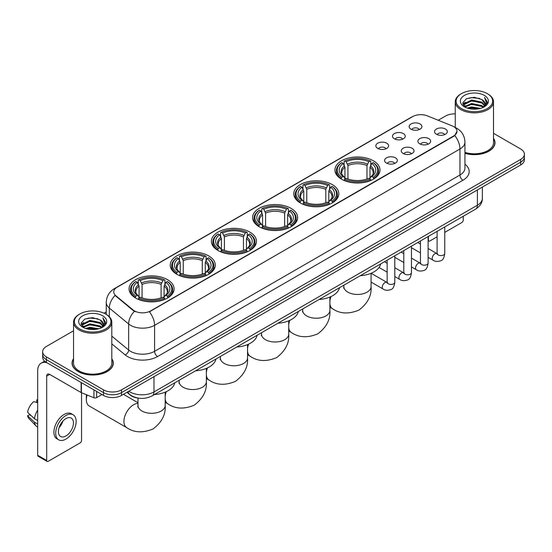 <?xml version="1.0" encoding="UTF-8"?>
<svg xmlns="http://www.w3.org/2000/svg" width="552" height="552" viewBox="0 0 552 552"><rect width="100%" height="100%" fill="white"/><g stroke="black" fill="none" stroke-linecap="round" stroke-linejoin="round"><path stroke-width="0.83" d="M208.69 255.886A22.528 13.007 0 0 0 184.14 253.071A22.528 13.007 0 0 0 170.23 265.084A22.528 13.007 0 0 0 176.833 274.282A22.528 13.007 0 0 0 201.383 277.104A22.528 13.007 0 0 0 215.287 265.084A22.528 13.007 0 0 0 208.69 255.886M332.214 184.568A22.528 13.007 0 0 0 307.664 181.753A22.528 13.007 0 0 0 293.761 193.766A22.528 13.007 0 0 0 300.357 202.963A22.528 13.007 0 0 0 324.907 205.786A22.528 13.007 0 0 0 338.818 193.766A22.528 13.007 0 0 0 332.214 184.568M291.042 208.345A22.528 13.007 0 0 0 266.492 205.523A22.528 13.007 0 0 0 252.581 217.536A22.528 13.007 0 0 0 259.185 226.734A22.528 13.007 0 0 0 283.735 229.556A22.528 13.007 0 0 0 297.638 217.536A22.528 13.007 0 0 0 291.042 208.345M249.863 232.116A22.528 13.007 0 0 0 225.313 229.294A22.528 13.007 0 0 0 211.409 241.314A22.528 13.007 0 0 0 218.005 250.511A22.528 13.007 0 0 0 242.556 253.327A22.528 13.007 0 0 0 256.466 241.314A22.528 13.007 0 0 0 249.863 232.116M167.511 279.664A22.528 13.007 0 0 0 142.961 276.842A22.528 13.007 0 0 0 129.058 288.855A22.528 13.007 0 0 0 135.654 298.052A22.528 13.007 0 0 0 160.204 300.875A22.528 13.007 0 0 0 174.108 288.855A22.528 13.007 0 0 0 167.511 279.664M373.393 160.798A22.528 13.007 0 0 0 348.843 157.975A22.528 13.007 0 0 0 334.933 169.995A22.528 13.007 0 0 0 341.536 179.193A22.528 13.007 0 0 0 366.086 182.008A22.528 13.007 0 0 0 379.99 169.995A22.528 13.007 0 0 0 373.393 160.798M394.369 138.793A6.376 3.678 180 0 1 393.107 137.752A6.376 3.678 180 0 1 395.218 133.177A6.376 3.678 180 0 1 403.388 133.591A6.376 3.678 180 0 1 404.651 137.752A6.376 3.678 180 0 1 394.369 138.793M402.615 139.173A3.823 2.208 0 0 0 401.587 138.097A3.823 2.208 0 0 0 397.819 137.538A3.823 2.208 0 0 0 395.149 139.173M377.72 148.405A6.376 3.678 180 0 1 376.457 147.363A6.376 3.678 180 0 1 378.568 142.789A6.376 3.678 180 0 1 386.738 143.203A6.376 3.678 180 0 1 388.001 147.363A6.376 3.678 180 0 1 377.72 148.405M385.958 148.792A3.823 2.208 0 0 0 384.937 147.715A3.823 2.208 0 0 0 381.163 147.156A3.823 2.208 0 0 0 378.499 148.792M411.026 129.182A6.376 3.678 180 0 1 409.756 128.14A6.376 3.678 180 0 1 411.868 123.565A6.376 3.678 180 0 1 420.037 123.972A6.376 3.678 180 0 1 421.307 128.14A6.376 3.678 180 0 1 411.026 129.182M419.265 129.561A3.823 2.208 0 0 0 418.237 128.485A3.823 2.208 0 0 0 414.469 127.926A3.823 2.208 0 0 0 411.799 129.561M419.768 143.844A6.376 3.678 180 0 1 418.506 142.802A6.376 3.678 180 0 1 420.617 138.228A6.376 3.678 180 0 1 428.787 138.635A6.376 3.678 180 0 1 430.049 142.802A6.376 3.678 180 0 1 419.768 143.844M428.007 144.224A3.823 2.208 0 0 0 426.979 143.147A3.823 2.208 0 0 0 423.212 142.588A3.823 2.208 0 0 0 420.548 144.224M403.119 153.456A6.376 3.678 180 0 1 401.856 152.414A6.376 3.678 180 0 1 403.967 147.839A6.376 3.678 180 0 1 412.137 148.253A6.376 3.678 180 0 1 413.4 152.414A6.376 3.678 180 0 1 403.119 153.456M411.357 153.835A3.823 2.208 0 0 0 410.329 152.766A3.823 2.208 0 0 0 406.562 152.2A3.823 2.208 0 0 0 403.892 153.835M386.469 163.068A6.376 3.678 180 0 1 385.199 162.026A6.376 3.678 180 0 1 387.311 157.451A6.376 3.678 180 0 1 395.487 157.865A6.376 3.678 180 0 1 396.75 162.026A6.376 3.678 180 0 1 386.469 163.068M394.708 163.454A3.823 2.208 0 0 0 393.679 162.378A3.823 2.208 0 0 0 389.912 161.819A3.823 2.208 0 0 0 387.242 163.454M436.418 134.233A6.376 3.678 180 0 1 435.155 133.191A6.376 3.678 180 0 1 437.267 128.616A6.376 3.678 180 0 1 445.436 129.023A6.376 3.678 180 0 1 446.699 133.191A6.376 3.678 180 0 1 436.418 134.233M444.657 134.612A3.823 2.208 0 0 0 443.635 133.536A3.823 2.208 0 0 0 439.861 132.977A3.823 2.208 0 0 0 437.198 134.612M452.109 125.87A11.475 6.624 180 0 1 453.64 126.615A11.475 6.624 180 0 1 457.001 131.3A11.475 6.624 180 0 1 453.64 135.985L150.682 310.893A11.475 6.624 180 0 1 133.163 310.01L115.837 295.72A11.475 6.624 180 0 1 113.76 291.918A11.475 6.624 180 0 1 117.121 287.233L412.661 116.61A11.475 6.624 180 0 1 427.358 115.865L452.109 125.87M138.386 398.123A12.751 7.362 180 0 1 130.32 395.108L126.912 392.293M73.547 358.69A20.617 11.902 0 0 0 72.057 363.126A20.617 11.902 0 0 0 78.101 371.544A20.617 11.902 0 0 0 100.561 374.125A20.617 11.902 0 0 0 113.291 363.126A20.617 11.902 0 0 0 111.801 358.69M457.001 131.3L454.751 135.516L453.64 136.323L149.392 311.818A14.876 8.59 60 0 1 154.588 325.3A17.002 9.819 180 0 1 130.548 325.3A17.002 9.819 180 0 1 128.637 323.989L109.33 308.064A17.002 9.819 180 0 1 106.253 302.434L106.253 314.398M73.547 330.786L46.389 346.47A12.751 7.362 0 0 0 42.656 351.672L42.656 357.227A12.751 7.362 0 0 0 46.389 362.429L103.493 395.404L103.493 392.624A12.751 7.362 0 0 0 121.53 392.624L520.667 162.184A12.751 7.362 0 0 0 524.4 156.982A12.751 7.362 0 0 1 520.667 162.184L121.53 392.624A12.751 7.362 0 0 1 103.493 392.624L46.389 359.656L103.493 392.624L103.493 389.85A12.751 7.362 0 0 0 121.53 389.85L520.667 159.411A12.751 7.362 0 0 0 524.4 154.201A12.751 7.362 0 0 0 520.667 148.999L493.509 133.315M42.656 354.453A12.751 7.362 0 0 0 46.389 359.656A12.751 7.362 0 0 1 42.656 354.453M135.744 311.818L133.163 310.514L115.064 295.444A14.876 9.95 129.5 0 0 109.33 308.064L109.33 316.744M464.936 153.332A20.617 11.902 0 0 0 494.992 142.754A20.617 11.902 0 0 0 493.509 138.31M455.255 113.885A12.751 7.362 0 0 0 445.526 116.03L438.212 120.253M106.253 311.908L104.011 313.205M42.656 351.672A12.751 7.362 0 0 0 46.389 356.882L103.493 389.85M103.493 395.404A12.751 7.362 0 0 0 121.53 395.404L520.667 164.965A12.751 7.362 0 0 0 524.4 159.756L524.4 154.201M428.104 239.934L428.393 240.099A2.125 1.228 120 0 0 428.835 241.072A2.125 1.228 120 0 0 429.898 240.969L437.101 236.808M444.753 232.392L461.755 222.573A2.125 1.228 120 0 0 463.259 219.972L463.259 216.253M428.393 240.099L428.393 236.38M461.458 108.565A18.278 10.55 0 0 0 487.306 108.565A18.278 10.55 0 0 0 487.306 93.64L487.906 93.992A19.127 11.04 0 0 1 493.509 101.796A19.127 11.04 0 0 1 481.703 112.001A19.127 11.04 0 0 1 460.858 109.606A19.127 11.04 0 0 1 455.255 101.796A19.127 11.04 0 0 1 460.858 93.992L461.458 93.64A18.278 10.55 0 0 0 461.458 108.565M464.936 152.352A19.127 11.04 0 0 0 493.509 142.754L493.509 101.796M464.936 153.194A20.403 11.778 0 0 0 494.785 142.754A20.403 11.778 0 0 0 493.509 138.649M467.22 108.068L471.629 106.936L480.571 108.371M468.482 108.454L471.629 107.806L479.267 108.696M464.467 106.646L471.629 103.465L481.896 105.632L483.545 107.005M464.908 107.012L471.629 104.335L481.896 106.501L483.09 107.412M463.88 106.06L464.115 103.755L471.629 99.995L481.896 102.161L484.704 105.349M463.783 105.639L464.115 104.625L471.629 100.864L481.896 103.031L484.504 105.763M482.979 107.502A10.626 6.134 0 0 0 485.008 103.9A10.626 6.134 0 0 0 481.896 99.56L485.001 104.107M484.297 95.379A14.028 8.101 0 0 0 464.494 95.358A14.028 8.101 0 0 0 464.398 106.798A14.028 8.101 0 0 0 464.46 106.833A14.028 8.101 0 0 0 484.359 106.798A14.028 8.101 0 0 0 484.297 95.379M481.896 99.56L474.258 97.283L466.412 98.725L462.776 102.838L465.191 107.219M483.849 107.081L487.237 102.782L487.306 102.01L484.546 97.4L486.284 102.562L483.09 107.454M487.906 93.992L487.306 93.64A18.278 10.55 0 0 0 461.458 93.64M484.546 97.4L487.306 102.182M466.233 98.815L471.035 97.628L479.64 98.401M462.914 104.397L464.48 103.169M467.93 101.699L471.035 101.099L479.336 101.782M467.93 105.17L471.035 104.57L479.336 105.253M468.572 108.475L471.035 108.04L479.253 108.696M462.824 104.059L465.398 102.23M464.191 106.391L465.398 105.701M341.129 178.952L341.736 177.337A20.231 11.682 0 0 1 341.736 162.647L343.123 163.447A18.278 10.55 0 0 0 343.123 176.536L344.496 177.316L344.945 178.958M344.945 178.289L344.945 167.297L343.123 163.447M344.137 165.193L344.137 161.26L344.738 160.915A20.231 11.682 0 0 1 370.185 160.915L368.798 161.715A18.278 10.55 0 0 0 346.132 161.715L347.946 165.565L347.946 179M366.976 179L366.976 165.565L368.798 161.715M360.277 275.71A23.377 13.496 0 0 0 380.673 263.932M344.137 180.118A21.079 12.172 0 0 0 370.792 180.118L370.185 179.076A20.231 11.682 0 0 1 344.738 179.076L344.137 180.476M370.792 180.476L370.792 180.118M341.736 162.647L341.129 162.992A21.079 12.172 0 0 0 336.382 170.685A21.079 12.172 0 0 0 341.129 178.386M370.185 160.915L370.792 161.26L370.792 165.193M344.738 179.076L346.132 178.275A18.278 10.55 0 0 0 368.798 178.275L370.185 179.076M343.123 176.536L341.736 177.337M346.132 161.715L344.738 160.915M344.496 165.821A16.346 9.439 0 0 0 344.496 177.316L344.572 177.371C342.254 175.122 341.308 173.597 341.736 172.797A15.725 9.08 0 0 1 344.945 167.297M373.801 178.386A21.079 12.172 0 0 0 378.548 170.685A21.079 12.172 0 0 0 373.801 162.992L373.193 162.647A20.231 11.682 0 0 1 373.193 177.337L373.801 178.952M373.193 177.337L371.8 176.536A18.278 10.55 0 0 0 371.8 163.447L373.193 162.647M371.8 163.447L369.985 167.297L369.985 178.289L370.426 177.316L371.8 176.536M369.985 167.297A15.725 9.08 0 0 1 373.193 172.797C373.621 173.604 372.669 175.129 370.351 177.371L370.426 177.316A16.346 9.439 0 0 0 370.426 165.821M369.985 178.958L369.985 178.289M299.95 202.722L300.557 201.114A20.231 11.682 0 0 1 300.557 186.417L301.951 187.225A18.278 10.55 0 0 0 301.951 200.307L303.324 201.094L303.766 202.729M303.766 202.06L303.766 191.075L301.951 187.225M302.958 188.963L302.958 185.03L303.565 184.685A20.231 11.682 0 0 1 329.013 184.685L327.619 185.486A18.278 10.55 0 0 0 304.952 185.486L306.774 189.336L306.774 202.777M325.804 202.777L325.804 189.336L327.619 185.486M319.097 299.481A23.377 13.496 0 0 0 339.494 287.702M302.958 203.888A21.079 12.172 0 0 0 329.62 203.888L329.013 202.846A20.231 11.682 0 0 1 303.565 202.846L302.958 204.254M329.62 204.254L329.62 203.888M300.557 186.417L299.95 186.762A21.079 12.172 0 0 0 295.203 194.463A21.079 12.172 0 0 0 299.95 202.156M329.013 184.685L329.62 185.03L329.62 188.963M303.565 202.846L304.952 202.046A18.278 10.55 0 0 0 327.619 202.046L329.013 202.846M301.951 200.307L300.557 201.114M304.952 185.486L303.565 184.685M303.324 189.591A16.346 9.439 0 0 0 303.324 201.094L303.4 201.142C301.075 198.892 300.129 197.368 300.564 196.567A15.725 9.08 0 0 1 303.766 191.075M332.621 202.156A21.079 12.172 0 0 0 337.369 194.463A21.079 12.172 0 0 0 332.621 186.762L332.021 186.417A20.231 11.682 0 0 1 332.021 201.114L332.621 202.722M332.021 201.114L330.627 200.307A18.278 10.55 0 0 0 330.627 187.225L332.021 186.417M330.627 187.225L328.806 191.075L328.806 202.06L329.254 201.094L330.627 200.307M328.806 191.075A15.725 9.08 0 0 1 332.014 196.567C332.442 197.374 331.497 198.899 329.178 201.142L329.254 201.094A16.346 9.439 0 0 0 329.254 189.591M328.806 202.729L328.806 202.06M258.778 226.499L259.385 224.885A20.231 11.682 0 0 1 259.385 210.195L260.772 210.995A18.278 10.55 0 0 0 260.772 224.084L262.145 224.864L262.593 226.506M262.593 225.837L262.593 214.845L260.772 210.995M261.786 212.734L261.786 208.801L262.386 208.456A20.231 11.682 0 0 1 287.833 208.456L286.447 209.263A18.278 10.55 0 0 0 263.78 209.263L265.595 213.113L265.595 226.548M284.625 226.548L284.625 213.113L286.447 209.263M277.918 323.251A23.377 13.496 0 0 0 298.322 311.48M261.786 227.665A21.079 12.172 0 0 0 288.441 227.665L287.833 226.624A20.231 11.682 0 0 1 262.386 226.624L261.786 228.024M288.441 228.024L288.441 227.665M259.385 210.195L258.778 210.54A21.079 12.172 0 0 0 254.03 218.233A21.079 12.172 0 0 0 258.778 225.927M287.833 208.456L288.441 208.801L288.441 212.734M262.386 226.624L263.78 225.816A18.278 10.55 0 0 0 286.447 225.816L287.833 226.624M260.772 224.084L259.385 224.885M263.78 209.263L262.386 208.456M262.145 213.362A16.346 9.439 0 0 0 262.145 224.864L262.221 224.912C259.902 222.67 258.957 221.145 259.385 220.338A15.725 9.08 0 0 1 262.593 214.845M291.449 225.927A21.079 12.172 0 0 0 296.196 218.233A21.079 12.172 0 0 0 291.449 210.54L290.842 210.195A20.231 11.682 0 0 1 290.842 224.885L291.449 226.499M290.842 224.885L289.448 224.084A18.278 10.55 0 0 0 289.448 210.995L290.842 210.195M289.448 210.995L287.633 214.845L287.633 225.837L288.075 224.864L289.448 224.084M287.633 214.845A15.725 9.08 0 0 1 290.835 220.338C291.27 221.145 290.317 222.67 287.999 224.912L288.075 224.864A16.346 9.439 0 0 0 288.075 213.362M287.633 226.506L287.633 225.837M217.598 250.27L218.206 248.655A20.231 11.682 0 0 1 218.206 233.965L219.599 234.766A18.278 10.55 0 0 0 219.599 247.855L220.972 248.635L221.414 250.277M221.414 249.607L221.414 238.616L219.599 234.766M220.607 236.511L220.607 232.578L221.214 232.233A20.231 11.682 0 0 1 246.661 232.233L245.267 233.034A18.278 10.55 0 0 0 222.601 233.034L224.422 236.884L224.422 250.318M243.453 250.318L243.453 236.884L245.267 233.034M236.746 347.029A23.377 13.496 0 0 0 257.142 335.25M220.607 251.436A21.079 12.172 0 0 0 247.261 251.436L246.661 250.394A20.231 11.682 0 0 1 221.214 250.394L220.607 251.795M247.261 251.795L247.261 251.436M218.206 233.965L217.598 234.31A21.079 12.172 0 0 0 212.851 242.004A21.079 12.172 0 0 0 217.598 249.704M246.661 232.233L247.261 232.578L247.261 236.511M221.214 250.394L222.601 249.594A18.278 10.55 0 0 0 245.267 249.594L246.661 250.394M219.599 247.855L218.206 248.655M222.601 233.034L221.214 232.233M220.972 237.132A16.346 9.439 0 0 0 220.972 248.635L221.048 248.69C218.723 246.44 217.778 244.915 218.206 244.115A15.725 9.08 0 0 1 221.414 238.616M250.27 249.704A21.079 12.172 0 0 0 255.017 242.004A21.079 12.172 0 0 0 250.27 234.31L249.663 233.965A20.231 11.682 0 0 1 249.663 248.655L250.27 250.27M249.663 248.655L248.276 247.855A18.278 10.55 0 0 0 248.276 234.766L249.663 233.965M248.276 234.766L246.454 238.616L246.454 249.607L246.903 248.635L248.276 247.855M246.454 238.616A15.725 9.08 0 0 1 249.663 244.115C250.09 244.922 249.145 246.447 246.827 248.69L246.903 248.635A16.346 9.439 0 0 0 246.903 237.132M246.454 250.277L246.454 249.607M176.426 274.04L177.026 272.433A20.231 11.682 0 0 1 177.026 257.736L178.42 258.543A18.278 10.55 0 0 0 178.42 271.625L179.793 272.412L180.235 274.047M180.235 273.378L180.235 262.393L178.42 258.543M179.428 260.282L179.428 256.349L180.035 256.004A20.231 11.682 0 0 1 205.482 256.004L204.095 256.804A18.278 10.55 0 0 0 181.429 256.804L183.243 260.654L183.243 274.096M202.273 274.096L202.273 260.654L204.095 256.804M195.567 370.799A23.377 13.496 0 0 0 215.97 359.021M179.428 275.207A21.079 12.172 0 0 0 206.089 275.207L205.482 274.165A20.231 11.682 0 0 1 180.035 274.165L179.428 275.572M206.089 275.572L206.089 275.207M177.026 257.736L176.426 258.081A21.079 12.172 0 0 0 171.679 265.781A21.079 12.172 0 0 0 176.426 273.475M205.482 256.004L206.089 256.349L206.089 260.282M180.035 274.165L181.429 273.364A18.278 10.55 0 0 0 204.095 273.364L205.482 274.165M178.42 271.625L177.026 272.433M181.429 256.804L180.035 256.004M179.793 260.91A16.346 9.439 0 0 0 179.793 272.412L179.869 272.46C177.551 270.211 176.605 268.686 177.033 267.886A15.725 9.08 0 0 1 180.235 262.393M209.091 273.475A21.079 12.172 0 0 0 213.845 265.781A21.079 12.172 0 0 0 209.091 258.081L208.49 257.736A20.231 11.682 0 0 1 208.49 272.433L209.091 274.04M208.49 272.433L207.097 271.625A18.278 10.55 0 0 0 207.097 258.543L208.49 257.736M207.097 258.543L205.282 262.393L205.282 273.378L205.723 272.412L207.097 271.625M205.282 262.393A15.725 9.08 0 0 1 208.483 267.886C208.911 268.693 207.966 270.218 205.648 272.46L205.723 272.412A16.346 9.439 0 0 0 205.723 260.91M205.282 274.047L205.282 273.378M87.119 394.997A13.6 7.852 120 0 0 86.36 399.745L86.36 396.274A9.349 5.396 -60 0 1 86.485 394.742M86.36 399.745A13.6 7.852 120 0 0 89.182 405.968L126.746 427.655A13.6 7.852 -60 0 1 124.662 416.76A13.6 7.852 -60 0 1 133.549 404.775A13.6 7.852 -60 0 1 137.979 403.464M135.247 297.818L135.854 296.203A20.231 11.682 0 0 1 135.854 281.513L137.241 282.313A18.278 10.55 0 0 0 137.241 295.403L138.621 296.183L139.063 297.825M139.063 297.155L139.063 286.164L137.241 282.313M138.255 284.052L138.255 280.119L138.856 279.774A20.231 11.682 0 0 1 164.31 279.774L162.916 280.582A18.278 10.55 0 0 0 140.249 280.582L142.071 284.432L142.071 297.866M161.101 297.866L161.101 284.432L162.916 280.582M154.394 394.57A23.377 13.496 0 0 0 174.791 382.798M138.255 298.984A21.079 12.172 0 0 0 164.91 298.984L164.31 297.942A20.231 11.682 0 0 1 138.856 297.942L138.255 299.343M164.91 299.343L164.91 298.984M135.854 281.513L135.247 281.858A21.079 12.172 0 0 0 130.5 289.552A21.079 12.172 0 0 0 135.247 297.245M164.31 279.774L164.91 280.119L164.91 284.052M138.856 297.942L140.249 297.135A18.278 10.55 0 0 0 162.916 297.135L164.31 297.942M137.241 295.403L135.854 296.203M140.249 280.582L138.856 279.774M138.621 284.68A16.346 9.439 0 0 0 138.621 296.183L138.697 296.231C136.372 293.988 135.426 292.463 135.854 291.656A15.725 9.08 0 0 1 139.063 286.164M167.918 297.245A21.079 12.172 0 0 0 172.666 289.552A21.079 12.172 0 0 0 167.918 281.858L167.311 281.513A20.231 11.682 0 0 1 167.311 296.203L167.918 297.818M167.311 296.203L165.924 295.403A18.278 10.55 0 0 0 165.924 282.313L167.311 281.513M165.924 282.313L164.103 286.164L164.103 297.155L164.551 296.183L165.924 295.403M164.103 286.164A15.725 9.08 0 0 1 167.311 291.656C167.739 292.463 166.794 293.988 164.468 296.231L164.551 296.183A16.346 9.439 0 0 0 164.551 284.68M164.103 297.825L164.103 297.155M96.655 391.451L96.655 397.612L101.989 394.535M47.023 362.802A17.002 9.819 -120 0 0 41.193 363.154A17.002 9.819 -120 0 0 37.674 370.937L37.674 455.269L46.692 460.471L46.692 376.14A4.25 2.456 60 0 1 47.569 374.194A4.25 2.456 60 0 1 49.694 374.408L81.123 392.548L81.123 382.488M46.692 460.471A2.125 1.228 120 0 0 47.127 461.444L38.116 456.242A2.125 1.228 -60 0 1 37.674 455.269M47.127 461.444A2.125 1.228 120 0 0 48.19 461.341L80.054 442.945A2.125 1.228 120 0 0 81.551 440.344L81.551 392.748M96.655 397.612A2.125 1.228 180 0 1 93.937 397.75L81.406 392.686A2.125 1.228 180 0 1 81.123 392.548M65.923 435.97A10.626 6.134 120 0 0 72.864 426.606A10.626 6.134 120 0 0 71.236 418.092A10.626 6.134 120 0 0 65.923 418.623A10.626 6.134 120 0 0 58.981 427.986A10.626 6.134 120 0 0 60.61 436.501A10.626 6.134 120 0 0 65.923 435.97M59.057 427.738A10.626 6.134 120 0 0 62.873 421.128M37.674 400.145L36.77 399.876L36.77 402.008L37.674 402.532M73.154 414.78L71.346 413.738A14.449 8.342 120 0 0 64.122 414.455A14.449 8.342 120 0 0 54.682 427.193A14.449 8.342 120 0 0 56.897 438.771L58.698 439.813A14.449 8.342 120 0 0 65.923 439.095A14.449 8.342 120 0 0 75.369 426.365A14.449 8.342 120 0 0 73.154 414.78A14.449 8.342 120 0 0 65.923 415.497A14.449 8.342 120 0 0 56.483 428.235A14.449 8.342 120 0 0 58.698 439.813M37.674 410.081A14.028 8.101 120 0 0 34.479 418.726L27.6 412.289A11.054 6.382 120 0 1 33.769 401.608L37.674 402.794M37.674 420.569L34.479 418.726M31.319 415.773L29.449 414.69L27.6 415.759L34.479 422.197L37.674 424.039M34.479 422.197A14.028 8.101 120 0 0 36.211 426.116A14.028 8.101 120 0 0 37.274 426.951L37.674 427.179M37.674 399.62A11.054 6.382 120 0 0 36.77 399.876M27.6 415.759A11.054 6.382 120 0 0 28.904 418.513L36.211 426.116M79.75 328.944A18.278 10.55 0 0 0 105.598 328.944A18.278 10.55 0 0 0 105.598 314.019L106.198 314.364A19.127 11.04 0 0 1 111.801 322.175A19.127 11.04 0 0 1 99.995 332.38A19.127 11.04 0 0 1 79.15 329.986A19.127 11.04 0 0 1 73.547 322.175A19.127 11.04 0 0 1 79.15 314.364L79.75 314.019A18.278 10.55 0 0 0 79.75 328.944M73.547 322.175L73.547 363.126A19.127 11.04 0 0 0 79.15 370.937A19.127 11.04 0 0 0 99.995 373.331A19.127 11.04 0 0 0 111.801 363.126L111.801 322.175M73.547 359.028A20.403 11.778 0 0 0 72.271 363.126A20.403 11.778 0 0 0 78.246 371.455A20.403 11.778 0 0 0 100.485 374.008A20.403 11.778 0 0 0 113.077 363.126A20.403 11.778 0 0 0 111.801 359.028M85.512 328.447L89.928 327.315L98.863 328.744M86.774 328.826L89.928 328.178L97.559 329.068M82.759 327.025L89.928 323.845L100.188 326.011L101.837 327.377M83.2 327.384L89.928 324.707L100.188 326.874L101.382 327.791M82.172 326.432L82.414 324.134L89.928 320.374L100.188 322.54L102.996 325.728M82.082 326.011L82.414 324.997L89.928 321.236L100.188 323.403L102.796 326.142M101.271 327.881A10.626 6.134 0 0 0 103.3 324.272A10.626 6.134 0 0 0 100.188 319.932L103.293 324.486M102.596 315.751A14.028 8.101 0 0 0 82.786 315.737A14.028 8.101 0 0 0 82.696 327.17A14.028 8.101 0 0 0 82.759 327.205A14.028 8.101 0 0 0 102.651 327.17A14.028 8.101 0 0 0 102.596 315.751M100.188 319.932L92.55 317.655L84.711 319.097L81.068 323.21L83.483 327.591M102.148 327.453L105.535 323.155L105.598 322.382L102.844 317.773L104.583 322.941L101.389 327.826M106.198 314.364L105.598 314.019A18.278 10.55 0 0 0 79.75 314.019M102.844 317.773L105.598 322.561M84.525 319.187L89.327 318.007L97.939 318.78M81.206 324.776L82.779 323.541M86.229 322.078L89.327 321.478L97.628 322.154M86.229 325.549L89.327 324.949L97.628 325.625M86.864 328.854L89.327 328.419L97.545 329.075M81.116 324.431L83.69 322.603M82.489 326.77L83.69 326.073M115.837 295.72L115.837 296.224M133.163 310.01L133.163 310.514M150.682 310.893L150.682 311.238M464.936 164.192A21.252 12.268 180 0 1 462.955 180.235L157.596 356.53A4.25 2.456 60 0 1 154.588 351.327L459.954 175.025A17.002 9.819 0 0 0 464.936 168.084L464.936 142.057A17.002 9.819 180 0 1 459.954 148.999A14.876 8.59 -120 0 0 454.751 135.516M157.596 356.53A21.252 12.268 180 0 1 127.54 356.53A21.252 12.268 180 0 1 125.159 354.895L111.801 343.882M134.433 311.3A14.876 9.95 129.5 0 0 128.637 323.989L128.637 350.016A17.002 9.819 0 0 0 130.548 351.327A17.002 9.819 0 0 0 154.588 351.327L154.588 325.3L459.954 148.999L459.954 175.025A4.25 2.456 60 0 0 462.955 180.235M464.936 142.057C464.646 135.944 461.955 131.362 456.87 128.305L454.724 127.257A14.876 6.969 112 0 0 454.524 127.188M115.858 288.103A14.876 8.59 -120 0 0 114.319 288.682C109.227 291.739 106.543 296.32 106.253 302.434M114.319 288.682L411.412 117.155A14.876 8.59 60 0 1 412.537 116.679M121.53 389.85L121.53 395.404M520.667 159.411L520.667 164.965M46.389 356.882L46.389 362.429M111.801 336.133L128.637 350.016A4.25 2.843 -50.5 0 1 125.159 354.895M128.802 391.202A17.002 9.819 0 0 0 129.941 391.934A17.002 9.819 0 0 0 153.987 391.934L477.383 205.22A17.002 9.819 0 0 0 482.365 198.278C482.489 202.501 480.24 206.11 475.624 209.111L152.228 395.825A8.501 4.906 60 0 0 153.987 391.934L153.987 376.664M477.383 189.95L477.383 205.22A8.501 4.906 60 0 1 475.624 209.111M128.112 391.603A8.501 5.686 129.5 0 0 129.596 394.363L127.015 392.237M371.068 273.288L371.068 286.605A13.6 7.852 180 0 1 367.08 292.153A13.6 7.852 180 0 1 347.843 292.153A13.6 7.852 180 0 1 343.861 286.605L343.682 288.206M371.068 286.605C371.765 295.548 367.742 303.365 358.979 310.058C348.816 314.295 340.025 313.874 332.628 308.796A13.6 7.852 -60 0 1 329.889 303.924M329.889 301.123A13.6 7.852 -60 0 1 330.986 296.576M366.976 165.565A15.725 9.08 0 0 0 347.946 165.565M367.425 164.082A16.346 9.439 0 0 0 347.505 164.082M329.889 297.059L329.889 310.376A13.6 7.852 180 0 1 325.908 315.93A13.6 7.852 180 0 1 306.67 315.93A13.6 7.852 180 0 1 302.689 310.376L302.51 311.983M329.889 310.376C330.593 319.325 326.563 327.143 317.807 333.829C307.637 338.072 298.853 337.651 291.456 332.566A13.6 7.852 -60 0 1 288.71 327.695M288.71 324.9A13.6 7.852 -60 0 1 289.807 320.353M325.804 189.336A15.725 9.08 0 0 0 306.774 189.336M326.246 187.852A16.346 9.439 0 0 0 306.325 187.852M288.71 320.829L288.71 334.146A13.6 7.852 180 0 1 284.728 339.701A13.6 7.852 180 0 1 265.491 339.701A13.6 7.852 180 0 1 261.51 334.146L261.331 335.754M288.71 334.146C289.414 343.096 285.391 350.913 276.628 357.606C266.457 361.843 257.674 361.422 250.277 356.337A13.6 7.852 -60 0 1 247.537 351.465M247.537 348.671A13.6 7.852 -60 0 1 248.635 344.124M284.625 213.113A15.725 9.08 0 0 0 265.595 213.113M285.073 211.63A16.346 9.439 0 0 0 265.153 211.63M247.537 344.607L247.537 357.924A13.6 7.852 180 0 1 243.556 363.471A13.6 7.852 180 0 1 224.319 363.471A13.6 7.852 180 0 1 220.331 357.924L220.158 359.524M247.537 357.924C248.241 366.866 244.212 374.684 235.456 381.377C225.285 385.613 216.501 385.192 209.105 380.114A13.6 7.852 -60 0 1 206.358 375.243M206.358 372.441A13.6 7.852 -60 0 1 207.455 367.894M243.453 236.884A15.725 9.08 0 0 0 224.422 236.884M243.894 235.4A16.346 9.439 0 0 0 223.974 235.4M206.358 368.377L206.358 381.694A13.6 7.852 180 0 1 202.377 387.249A13.6 7.852 180 0 1 183.14 387.249A13.6 7.852 180 0 1 179.158 381.694L178.979 383.302M206.358 381.694C207.062 390.643 203.039 398.461 194.276 405.147C184.106 409.391 175.322 408.97 167.925 403.885A13.6 7.852 -60 0 1 165.186 399.013M165.186 396.219A13.6 7.852 -60 0 1 166.283 391.672M202.273 260.654A15.725 9.08 0 0 0 183.243 260.654M202.722 259.171A16.346 9.439 0 0 0 182.802 259.171M165.186 392.148L165.186 405.465A13.6 7.852 180 0 1 161.198 411.019A13.6 7.852 180 0 1 141.968 411.019A13.6 7.852 180 0 1 137.979 405.465L137.807 407.072M161.101 284.432A15.725 9.08 0 0 0 142.071 284.432M161.543 282.948A16.346 9.439 0 0 0 141.623 282.948M444.753 226.934L444.753 253.375A3.823 2.208 180 0 1 443.456 255.031A3.823 2.208 180 0 1 438.226 254.934A3.823 2.208 180 0 1 437.101 253.375L436.977 254.203L437.322 253.92M444.753 253.375C444.229 257.818 442.856 260.296 440.627 260.82C437.467 261.793 434.928 261.572 433.003 260.158A3.823 2.208 -60 0 1 432.416 257.094A3.823 2.208 -60 0 1 434.914 253.72A3.823 2.208 -60 0 1 435.086 253.63A3.823 2.208 -60 0 1 436.832 253.534L437.605 253.837M428.104 236.546L428.104 262.987A3.823 2.208 180 0 1 426.806 264.643A3.823 2.208 180 0 1 421.569 264.546A3.823 2.208 180 0 1 420.452 262.987L420.327 263.815L420.672 263.532M428.104 262.987C427.579 267.43 426.199 269.907 423.977 270.432C420.817 271.411 418.278 271.191 416.353 269.769A3.823 2.208 -60 0 1 415.766 266.706A3.823 2.208 -60 0 1 418.264 263.332A3.823 2.208 -60 0 1 418.437 263.242A3.823 2.208 -60 0 1 420.175 263.145L420.955 263.449M411.454 246.164L411.454 272.598A3.823 2.208 180 0 1 410.157 274.254A3.823 2.208 180 0 1 404.92 274.165A3.823 2.208 180 0 1 403.802 272.598L403.678 273.426L404.023 273.143M411.454 272.598C410.929 277.042 409.549 279.526 407.328 280.043C404.167 281.023 401.621 280.802 399.703 279.381A3.823 2.208 -60 0 1 399.117 276.317A3.823 2.208 -60 0 1 401.614 272.95A3.823 2.208 -60 0 1 401.787 272.854A3.823 2.208 -60 0 1 403.526 272.757L404.305 273.067M394.804 255.776L394.804 282.21A3.823 2.208 180 0 1 393.507 283.873A3.823 2.208 180 0 1 388.27 283.776A3.823 2.208 180 0 1 387.152 282.21L387.028 283.038L387.366 282.755M394.804 282.21C394.28 286.654 392.9 289.138 390.671 289.655C387.518 290.635 384.972 290.414 383.053 289A3.823 2.208 -60 0 1 382.467 285.929A3.823 2.208 -60 0 1 384.965 282.562A3.823 2.208 -60 0 1 385.137 282.465A3.823 2.208 -60 0 1 386.876 282.369L387.656 282.679M46.692 376.14L49.694 374.408M81.406 382.646L81.406 392.686M93.937 397.75L93.937 389.884M411.412 117.155L414.138 115.885M152.228 395.825C145.383 399.262 138.545 399.262 131.707 395.825L129.596 394.363M482.365 198.278L482.365 187.073M428.835 241.072L428.104 240.651M494.785 144.458L494.785 142.754M463.756 105.908L463.756 105.204M455.255 127.484L455.255 101.796M332.628 308.796L329.889 307.216M336.382 174.577L336.382 170.685M378.548 174.577L378.548 170.685M343.861 285.184L343.861 286.605M291.456 332.566L288.71 330.986M295.203 198.347L295.203 194.463M337.369 198.347L337.369 194.463M302.689 308.954L302.689 310.376M250.277 356.337L247.537 354.757M254.03 222.125L254.03 218.233M296.196 222.125L296.196 218.233M261.51 332.732L261.51 334.146M209.105 380.114L206.358 378.534M212.851 245.895L212.851 242.004M255.017 245.895L255.017 242.004M220.331 356.502L220.331 357.924M167.925 403.885L165.186 402.304M171.679 269.666L171.679 265.781M213.845 269.666L213.845 265.781M179.158 380.273L179.158 381.694M165.186 405.465C165.89 414.414 161.86 422.232 153.104 428.925C142.933 433.161 134.15 432.74 126.746 427.655M130.5 293.443L130.5 289.552M172.666 293.443L172.666 289.552M137.979 402.732L123.406 394.314M137.979 398.075L137.979 405.465M433.003 260.158L428.104 257.329M420.452 252.913L411.454 247.717M437.101 231.35L437.101 253.375M436.832 253.534L428.104 248.49M420.452 244.074L417.76 242.521M416.353 269.769L411.454 266.94M403.802 262.524L394.804 257.329M420.452 240.969L420.452 262.987M420.175 263.145L411.454 258.108M403.802 253.685L401.104 252.133M399.703 279.381L394.804 276.552M387.152 272.136L379.065 267.472M403.802 250.58L403.802 272.598M403.526 272.757L394.804 267.72M387.152 263.304L384.454 261.745M383.053 289L371.068 282.079M387.152 260.192L387.152 282.21M386.876 282.369L371.11 273.268M41.193 363.154L44.636 361.167M113.077 364.831L113.077 363.126M82.048 326.287L82.048 325.583M72.271 364.831L72.271 363.126"/></g></svg>
